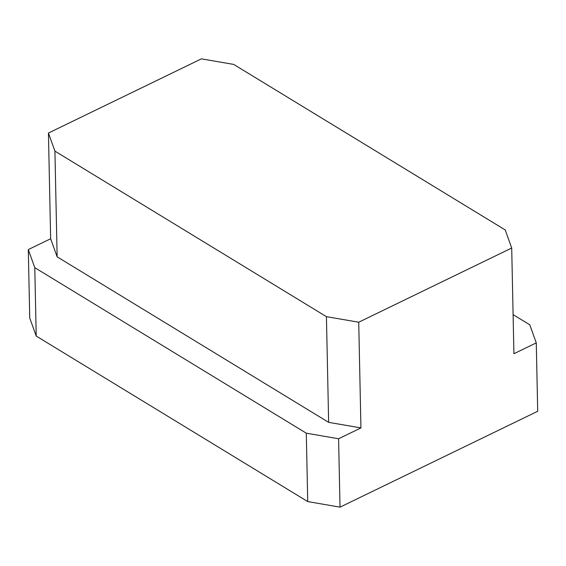 <?xml version="1.0" encoding="UTF-8"?>
<svg xmlns="http://www.w3.org/2000/svg" width="566" height="566" viewBox="0 0 566 566"><rect width="100%" height="100%" fill="white"/><g stroke="black" fill="none" stroke-linecap="round" stroke-linejoin="round"><path stroke-width="0.85" d="M505.212 229.938L511.706 248.021L358.724 322.217L326.426 316.656L54.923 151.129L48.435 133.045L201.418 58.85L233.708 64.418L505.212 229.938M513.1 314.632L529.776 324.799L536.271 342.876L513.921 353.722L511.706 248.021M358.724 322.217L360.938 427.917L328.641 422.349L326.426 316.656M328.641 422.349L57.138 256.83L54.923 151.129M57.138 256.83L50.65 238.746L48.435 133.045M360.938 427.917L338.588 438.756L306.291 433.188L34.788 267.668L28.3 249.585L29.729 317.979L36.224 336.062L307.727 501.582L340.025 507.15L537.7 411.27L536.271 342.876M28.3 249.585L50.65 238.746M34.788 267.668L36.224 336.062M306.291 433.188L307.727 501.582M338.588 438.756L340.025 507.15"/></g></svg>

